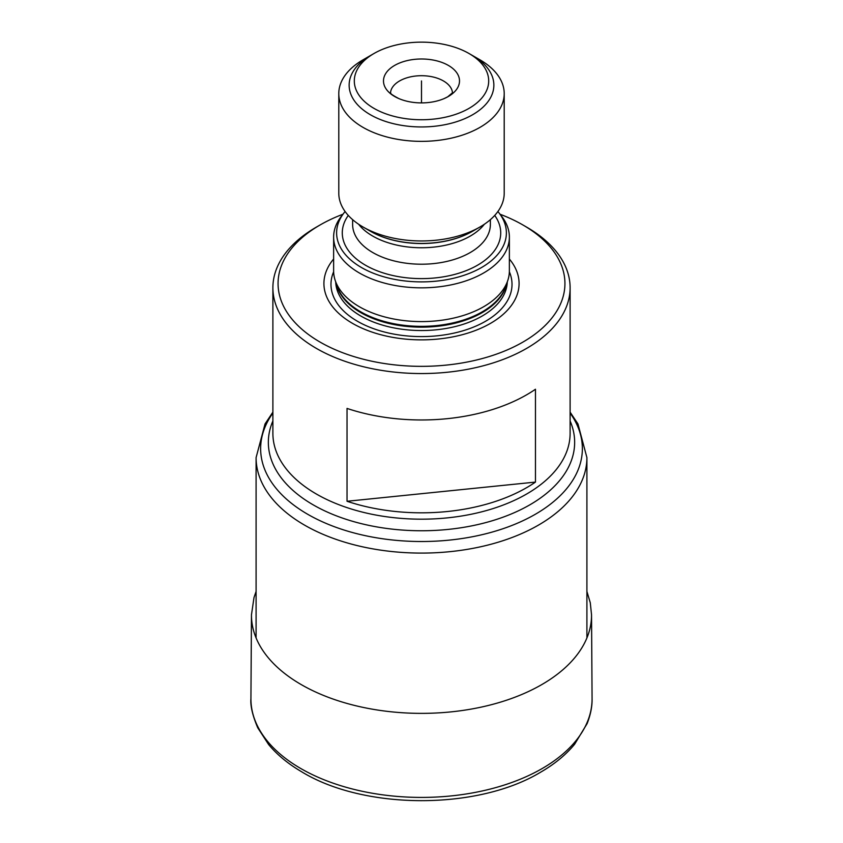 <?xml version="1.0" encoding="UTF-8"?>
<svg xmlns="http://www.w3.org/2000/svg" width="843" height="843" viewBox="0 0 843 843"><rect width="100%" height="100%" fill="white"/><g stroke="black" fill="none" stroke-linecap="round" stroke-linejoin="round"><path stroke-width="1.26" d="M570.11 287.748L570.11 433.386A148.61 85.796 0 0 1 526.58 494.051A148.61 85.796 0 0 1 364.629 512.649A148.61 85.796 0 0 1 272.89 433.386L272.89 287.748A148.61 85.796 180 0 0 364.629 367.021A148.61 85.796 180 0 0 526.58 348.422A148.61 85.796 0 0 0 570.11 287.748A148.61 85.796 0 0 0 526.58 227.083L522.923 224.976A143.436 82.814 0 0 0 500.047 214.238M526.58 394.84A148.61 85.796 0 0 0 535.463 389.245L535.463 482.091A148.61 85.796 0 0 1 526.58 487.697A148.61 85.796 0 0 1 347.031 501.269L347.031 408.423A148.61 85.796 0 0 0 526.58 394.84M272.89 287.748A148.61 85.796 180 0 1 316.42 227.083L320.077 224.965A143.436 82.814 180 0 1 320.077 224.965L316.42 227.083M347.031 501.269L535.463 482.091M522.923 224.976A143.436 82.814 0 0 1 522.923 342.089A143.436 82.814 180 0 1 320.077 342.089A143.436 82.814 180 0 1 320.077 224.976A143.436 82.814 0 0 1 342.953 214.238M333.628 259.022A97.588 56.344 180 0 0 364.987 329.455A97.588 56.344 180 0 0 490.5 323.364A97.588 56.344 0 0 0 509.372 259.022M507.781 280.477L505.884 286.135A85.944 49.621 0 0 1 482.27 311.826A85.944 49.621 180 0 1 396.315 324.176A85.944 49.621 180 0 1 337.116 286.135L335.219 280.477A87.872 50.738 180 0 0 395.746 319.371A87.872 50.738 180 0 0 483.64 306.736A87.872 50.738 0 0 0 507.781 280.477A87.872 50.738 0 0 0 509.372 270.866L509.372 237.104A87.872 50.738 0 0 0 501.711 216.388L498.993 212.879A84.89 49.01 0 0 0 497.886 211.509M335.219 280.477A87.872 50.738 180 0 1 333.628 270.866L333.628 237.104A87.872 50.738 180 0 1 341.289 216.388L344.007 212.879A84.89 49.01 180 0 1 345.114 211.509M509.372 237.104A87.872 50.738 0 0 1 483.64 272.974A87.872 50.738 180 0 1 387.875 283.975A87.872 50.738 180 0 1 333.628 237.104M344.007 212.879A84.89 49.01 180 0 0 373.365 273.248A84.89 49.01 180 0 0 481.522 267.537A84.89 49.01 0 0 0 498.993 212.879M338.791 93.605A82.709 47.745 180 0 0 389.856 137.725A82.709 47.745 180 0 0 479.983 127.367A82.709 47.745 0 0 0 504.209 93.605L504.209 193.205A82.709 47.745 0 0 1 479.983 226.978L472.343 231.382L479.983 226.978A82.709 47.745 180 0 1 363.017 226.978A82.709 47.745 180 0 1 338.791 193.205L338.791 93.605A82.709 47.745 180 0 1 363.017 59.842L373.986 53.509L363.017 59.842M504.209 93.605A82.709 47.745 0 0 0 479.983 59.842L469.014 53.509A67.198 38.799 0 0 0 373.986 53.509A67.198 38.799 180 0 0 373.986 108.378A67.198 38.799 180 0 0 469.014 108.378A67.198 38.799 0 0 0 469.014 53.509M448.381 96.46A38.009 21.95 0 0 0 448.381 65.427A38.009 21.95 0 0 0 394.619 65.427A38.009 21.95 0 0 0 398.781 98.547A38.009 21.95 0 0 0 444.219 98.547A38.009 21.95 0 0 0 448.381 96.46M370.33 55.627A72.361 41.781 0 0 0 349.139 85.164A72.361 41.781 0 0 0 370.33 114.711A72.361 41.781 0 0 0 472.67 114.711A72.361 41.781 0 0 0 493.861 85.164A72.361 41.781 0 0 0 472.67 55.627M472.67 231.193A72.361 41.781 180 0 1 370.33 231.193M421.5 80.949L421.5 102.888L421.5 80.949M256.093 637.951L256.093 457.591A165.407 95.501 0 0 0 358.201 545.821A165.407 95.501 0 0 0 538.456 525.115A165.407 95.501 0 0 0 586.907 457.591L577.961 423.934L570.11 412.132M272.89 413.081A160.865 92.878 0 0 0 332.11 525.853A160.865 92.878 0 0 0 535.252 514.314A160.865 92.878 0 0 0 570.11 413.081M272.89 420.963A153.152 88.42 0 0 0 346.094 519.299A153.152 88.42 0 0 0 529.794 504.862A153.152 88.42 0 0 0 570.11 420.963M333.638 271.773A90.517 52.255 180 0 0 376.99 329.845A90.517 52.255 180 0 0 485.505 321.288A90.517 52.255 0 0 0 509.362 271.773M507.286 281.952A85.807 49.537 0 0 1 482.175 316.03A85.807 49.537 180 0 1 389.434 326.947A85.807 49.537 180 0 1 335.714 281.952M336.441 284.144A85.807 49.537 180 0 0 393.976 324.534A85.807 49.537 180 0 0 482.175 312.637A85.807 49.537 0 0 0 506.559 284.144M348.285 215.418A79.21 45.733 180 0 0 377.516 270.919A79.21 45.733 180 0 0 477.517 265.218A79.21 45.733 0 0 0 494.715 215.418M352.627 219.644L352.627 224.438A68.873 39.769 180 0 0 395.146 261.182A68.873 39.769 180 0 0 470.204 252.563A68.873 39.769 0 0 0 490.373 224.438L490.373 219.644M484.377 224.227A68.873 39.769 0 0 1 470.204 236.114A68.873 39.769 180 0 1 358.623 224.227M472.343 231.382L472.343 231.382A71.908 41.518 180 0 1 370.657 231.382L363.017 226.978M452.491 92.92A31.012 17.903 0 0 0 432.817 76.934A31.012 17.903 0 0 0 399.571 80.949A31.012 17.903 180 0 0 390.509 92.92M592.071 698.594C592.271 706.308 590.616 714.632 587.139 723.579L574.599 744.264C565.843 754.875 554.462 764.211 540.468 772.283C477.391 810.408 363.681 810.07 301.267 771.545C287.958 763.705 277.073 754.696 268.611 744.527L257.747 727.794C252.542 715.486 250.266 705.76 250.929 698.594A170.581 98.483 180 0 0 355.946 789.859A170.581 98.483 180 0 0 542.112 768.574A170.581 98.483 0 0 0 592.071 698.594A170.581 98.483 0 0 0 592.071 698.468L591.533 614.937A170.033 98.167 0 0 0 591.533 614.81L590.279 602.766L586.907 591.428M250.929 698.594A170.581 98.483 180 0 1 250.929 698.468L251.467 614.937A170.033 98.167 180 0 1 251.467 614.81L254.006 597.518L256.093 591.428M251.467 614.937A170.033 98.167 180 0 0 356.22 705.844A170.033 98.167 180 0 0 541.733 684.621A170.033 98.167 0 0 0 591.533 614.937M586.907 637.951L586.907 457.591M256.093 457.591L265.039 423.934L272.89 412.132M452.67 92.625L447.717 96.808L444.219 98.547M390.33 92.625C391.963 93.32 387.106 92.34 398.781 98.547"/></g></svg>
